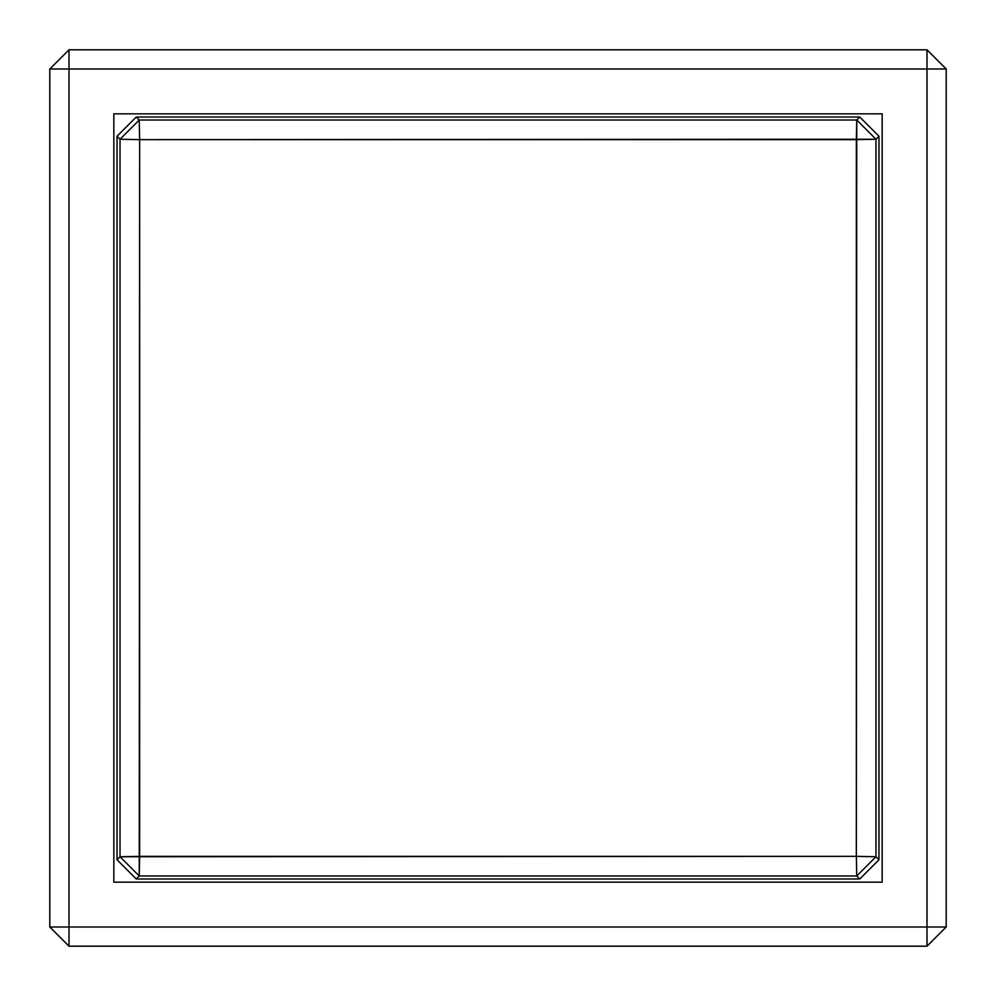 <?xml version="1.0" encoding="UTF-8"?>
<svg xmlns="http://www.w3.org/2000/svg" width="996" height="996" viewBox="0 0 996 996"><rect width="100%" height="100%" fill="white"/><g stroke="black" fill="none" stroke-linecap="round" stroke-linejoin="round"><path stroke-width="1.49" d="M113.83 882.17L113.83 113.83L882.17 113.83L882.17 882.17L113.83 882.17L113.83 113.83L882.17 113.83L882.17 882.17L113.83 882.17M69.01 49.8L49.8 69.01L69.01 69.01L69.01 49.8L69.01 926.99L49.8 926.99L69.01 946.2L69.01 926.99L926.99 926.99L926.99 69.01L946.2 69.01L926.99 49.8L926.99 69.01L69.01 69.01L926.99 69.01L926.99 49.8L69.01 49.8L49.8 69.01L49.8 926.99L69.01 926.99L69.01 69.01L49.8 69.01L49.8 926.99L69.01 946.2L926.99 946.2L946.2 926.99L926.99 926.99L926.99 946.2L926.99 926.99L69.01 926.99L69.01 946.2L926.99 946.2L946.2 926.99L946.2 69.01L926.99 49.8L69.01 49.8M926.99 926.99L946.2 926.99L946.2 69.01L926.99 69.01L926.99 926.99M120.03 139.241L139.652 139.652L139.241 120.03L120.03 139.241L120.03 856.759L139.241 875.97L139.652 139.652L875.97 139.241L856.759 120.03L856.348 856.348L120.03 856.759L139.652 856.348L139.652 139.652L120.03 139.241L139.241 120.03L856.759 120.03L856.348 139.652L139.652 139.652L139.241 120.03L136.24 117.03L117.03 136.24L120.03 139.241L117.03 136.24L117.03 859.76L136.24 878.97L139.241 875.97L120.03 856.759L117.03 859.76L120.03 856.759L120.03 139.241M856.759 875.97L875.97 856.759L856.348 856.348L856.759 875.97L859.76 878.97L878.97 859.76L875.97 856.759L875.97 139.241L878.97 136.24L859.76 117.03L856.759 120.03L875.97 139.241L856.348 139.652L856.348 856.348L875.97 856.759L856.759 875.97L139.241 875.97L139.652 856.348L856.348 856.348L856.759 875.97L859.76 878.97L136.24 878.97L139.241 875.97L856.759 875.97M136.24 117.03L859.76 117.03L856.759 120.03L139.241 120.03L136.24 117.03L859.76 117.03L878.97 136.24L875.97 139.241L875.97 856.759L878.97 859.76L878.97 136.24L878.97 859.76L859.76 878.97L136.24 878.97L117.03 859.76L117.03 136.24L136.24 117.03"/></g></svg>
